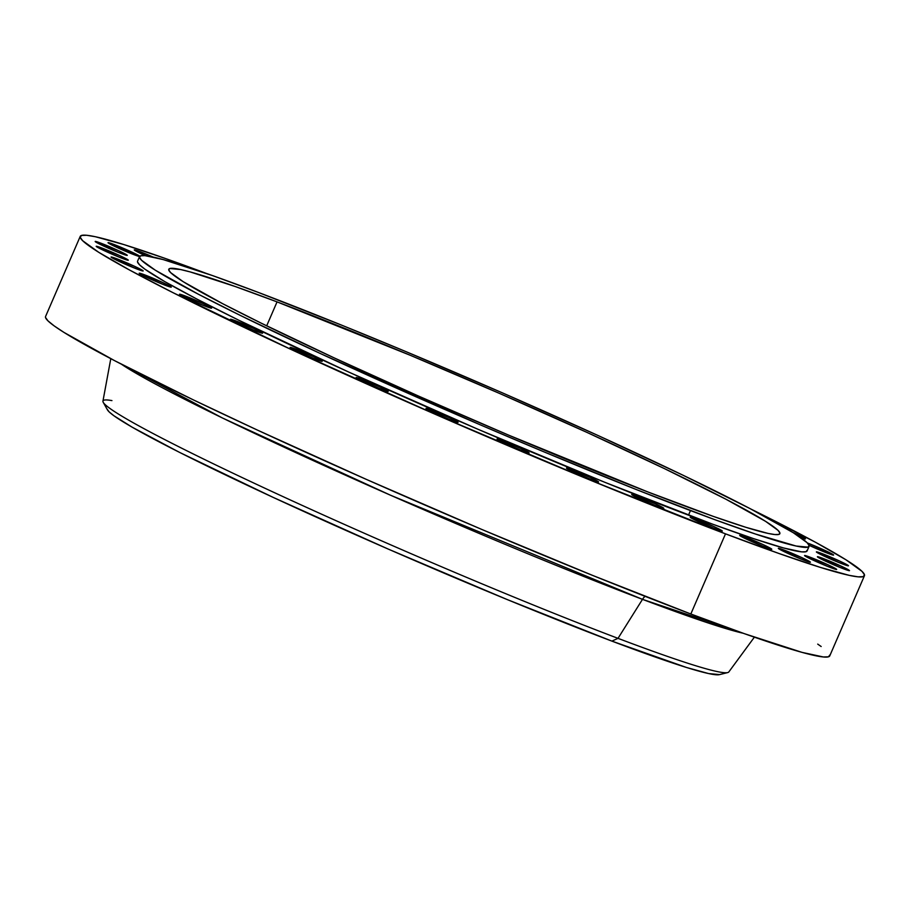 <?xml version="1.0" encoding="UTF-8"?>
<svg xmlns="http://www.w3.org/2000/svg" width="910" height="910" viewBox="0 0 910 910"><rect width="100%" height="100%" fill="white"/><g stroke="black" fill="none" stroke-linecap="round" stroke-linejoin="round"><path stroke-width="1.36" d="M116.753 258.758A17.495 0.91 -156.6 0 1 134.043 266.073A17.495 0.91 -156.6 0 1 143.166 270.93A17.495 0.91 -156.6 0 1 137.478 269.224L143.075 270.759L134.475 266.277L111.122 257.007L119.756 261.693L137.478 269.224A17.495 0.91 -156.6 0 1 120.188 261.898A17.495 0.91 -156.6 0 1 111.066 257.041A17.495 0.91 -156.6 0 1 116.753 258.758L116.207 260.01L116.753 258.758M101.886 248.032A17.495 0.91 -156.6 0 1 119.176 255.346A17.495 0.91 -156.6 0 1 128.299 260.203A17.495 0.91 -156.6 0 1 122.611 258.497L128.208 260.032L119.619 255.551L96.255 246.28L104.889 250.978L122.611 258.497A17.495 0.91 -156.6 0 1 105.332 251.171A17.495 0.91 -156.6 0 1 96.198 246.314A17.495 0.91 -156.6 0 1 101.886 248.032L101.34 249.294L101.886 248.032M100.862 243.175A17.495 0.91 -156.6 0 1 118.152 250.5A17.495 0.91 -156.6 0 1 127.275 255.357A17.495 0.91 -156.6 0 1 121.587 253.64L127.184 255.175L118.584 250.694L95.231 241.423L103.865 246.121L121.587 253.64A17.495 0.91 -156.6 0 1 104.297 246.326A17.495 0.91 -156.6 0 1 95.175 241.469A17.495 0.91 -156.6 0 1 100.862 243.175L100.316 244.437L100.862 243.175M140.026 256.381L116.309 245.393L113.716 244.38L113.17 245.643L113.716 244.38A17.495 0.91 -156.6 0 1 139.833 256.222M139.571 256.552A17.495 0.91 -156.6 0 1 134.441 254.845L140.072 256.597M145.509 255.71A17.495 0.91 -156.6 0 1 134.259 249.886A17.495 0.91 -156.6 0 1 139.947 251.592L139.401 252.855L139.947 251.592A17.495 0.91 -156.6 0 1 153.073 257.041L134.885 249.897L145.873 255.869M799.799 537.162L804.861 538.856L804.724 538.22L792.746 532.384A17.495 0.91 -156.6 0 1 805.486 538.879A17.495 0.91 -156.6 0 1 800.402 537.389M807.341 542.94A17.495 0.91 -156.6 0 1 824.574 550.243A17.495 0.91 -156.6 0 1 833.617 555.054A17.495 0.91 -156.6 0 1 827.929 553.348L833.56 555.1L829.829 552.757L807.204 542.883M822.06 553.61A17.495 0.91 -156.6 0 1 839.35 560.924A17.495 0.91 -156.6 0 1 848.484 565.781A17.495 0.91 -156.6 0 1 842.796 564.075L848.382 565.611L839.793 561.129L816.429 551.858L825.063 556.545L842.796 564.075A17.495 0.91 -156.6 0 1 825.506 556.749A17.495 0.91 -156.6 0 1 816.372 551.892A17.495 0.91 -156.6 0 1 822.06 553.61L821.525 554.861L822.06 553.61M823.095 558.467A17.495 0.91 -156.6 0 1 840.374 565.781A17.495 0.91 -156.6 0 1 849.508 570.638A17.495 0.91 -156.6 0 1 843.82 568.921L849.405 570.468L840.817 565.986L817.453 556.704L826.087 561.402L843.82 568.921A17.495 0.91 -156.6 0 1 826.53 561.606A17.495 0.91 -156.6 0 1 817.408 556.749A17.495 0.91 -156.6 0 1 823.095 558.467L822.549 559.718L823.095 558.467M810.241 557.261A17.495 0.91 -156.6 0 1 827.531 564.575A17.495 0.91 -156.6 0 1 836.654 569.433A17.495 0.91 -156.6 0 1 830.966 567.726L836.552 569.262L827.963 564.78L804.599 555.51L813.244 560.196L830.966 567.726A17.495 0.91 -156.6 0 1 813.677 560.401A17.495 0.91 -156.6 0 1 804.554 555.544A17.495 0.91 -156.6 0 1 810.241 557.261L809.695 558.512L810.241 557.261M784.01 550.038A17.495 0.91 -156.6 0 1 801.289 557.364A17.495 0.91 -156.6 0 1 810.423 562.221A17.495 0.91 -156.6 0 1 804.736 560.503L810.321 562.039L801.733 557.568L778.368 548.286L787.002 552.984L804.736 560.503A17.495 0.91 -156.6 0 1 787.446 553.189A17.495 0.91 -156.6 0 1 778.323 548.332A17.495 0.91 -156.6 0 1 784.01 550.038L783.464 551.301L784.01 550.038M745.392 537.093A17.495 0.91 -156.6 0 1 762.682 544.408A17.495 0.91 -156.6 0 1 771.805 549.265A17.495 0.91 -156.6 0 1 766.118 547.558L771.714 549.094L763.126 544.612L739.762 535.342L748.395 540.028L766.118 547.558A17.495 0.91 -156.6 0 1 748.839 540.233A17.495 0.91 -156.6 0 1 739.705 535.376A17.495 0.91 -156.6 0 1 745.392 537.093L744.846 538.345L745.392 537.093M695.888 518.905A17.495 0.91 -156.6 0 1 713.178 526.219A17.495 0.91 -156.6 0 1 722.312 531.076A17.495 0.91 -156.6 0 1 716.625 529.37L722.21 530.905L713.622 526.424L690.258 517.153L698.891 521.851L716.625 529.37A17.495 0.91 -156.6 0 1 699.335 522.044A17.495 0.91 -156.6 0 1 690.201 517.187A17.495 0.91 -156.6 0 1 695.888 518.905L695.354 520.167L695.888 518.905M637.398 496.177A17.495 0.91 -156.6 0 1 654.688 503.503A17.495 0.91 -156.6 0 1 663.811 508.36A17.495 0.91 -156.6 0 1 658.123 506.642L663.72 508.178L655.132 503.696L631.767 494.426L640.401 499.124L658.123 506.642A17.495 0.91 -156.6 0 1 640.845 499.328A17.495 0.91 -156.6 0 1 631.711 494.46A17.495 0.91 -156.6 0 1 637.398 496.177L636.852 497.44L637.398 496.177M572.174 469.787A17.495 0.91 -156.6 0 1 589.452 477.113A17.495 0.91 -156.6 0 1 598.587 481.97A17.495 0.91 -156.6 0 1 592.899 480.252L598.484 481.788L589.896 477.306L566.532 468.036L575.165 472.734L592.899 480.252A17.495 0.91 -156.6 0 1 575.609 472.938A17.495 0.91 -156.6 0 1 566.486 468.07A17.495 0.91 -156.6 0 1 572.174 469.787L571.628 471.05L572.174 469.787M502.707 440.747A17.495 0.91 -156.6 0 1 519.985 448.073A17.495 0.91 -156.6 0 1 529.12 452.93A17.495 0.91 -156.6 0 1 523.432 451.212L529.017 452.748L520.429 448.266L497.065 438.995L505.698 443.693L523.432 451.212A17.495 0.91 -156.6 0 1 506.142 443.898A17.495 0.91 -156.6 0 1 497.019 439.029A17.495 0.91 -156.6 0 1 502.707 440.747L502.161 442.01L502.707 440.747M431.67 410.171A17.495 0.91 -156.6 0 1 448.96 417.497A17.495 0.91 -156.6 0 1 458.083 422.354A17.495 0.91 -156.6 0 1 452.395 420.636L457.992 422.172L449.392 417.69L426.039 408.419L434.673 413.117L452.395 420.636A17.495 0.91 -156.6 0 1 435.105 413.322A17.495 0.91 -156.6 0 1 425.982 408.465A17.495 0.91 -156.6 0 1 431.67 410.171L431.124 411.434L431.67 410.171M361.805 379.242A17.495 0.91 -156.6 0 1 379.095 386.557A17.495 0.91 -156.6 0 1 388.217 391.414A17.495 0.91 -156.6 0 1 382.53 389.708L388.115 391.243L379.527 386.761L356.163 377.491L364.808 382.177L382.53 389.708A17.495 0.91 -156.6 0 1 365.24 382.382A17.495 0.91 -156.6 0 1 356.117 377.525A17.495 0.91 -156.6 0 1 361.805 379.242L361.259 380.494L361.805 379.242M295.784 349.133A17.495 0.91 -156.6 0 1 313.074 356.458A17.495 0.91 -156.6 0 1 322.197 361.315A17.495 0.91 -156.6 0 1 316.509 359.598L322.106 361.134L313.506 356.652L290.154 347.381L298.787 352.079L316.509 359.598A17.495 0.91 -156.6 0 1 299.219 352.284A17.495 0.91 -156.6 0 1 290.097 347.415A17.495 0.91 -156.6 0 1 295.784 349.133L295.238 350.396L295.784 349.133M236.156 321.014A17.495 0.91 -156.6 0 1 253.446 328.339A17.495 0.91 -156.6 0 1 262.569 333.197A17.495 0.91 -156.6 0 1 256.882 331.479L262.467 333.014L253.879 328.533L230.514 319.262L239.159 323.96L256.882 331.479A17.495 0.91 -156.6 0 1 239.592 324.165A17.495 0.91 -156.6 0 1 230.469 319.308A17.495 0.91 -156.6 0 1 236.156 321.014L235.61 322.276L236.156 321.014M144.883 274.945A17.495 0.91 -156.6 0 1 162.173 282.259A17.495 0.91 -156.6 0 1 171.296 287.116A17.495 0.91 -156.6 0 1 165.609 285.41L171.205 286.946L162.606 282.464L139.253 273.193L147.886 277.88L165.609 285.41A17.495 0.91 -156.6 0 1 148.319 278.085A17.495 0.91 -156.6 0 1 139.196 273.227A17.495 0.91 -156.6 0 1 144.883 274.945L144.337 276.196L144.883 274.945M185.196 295.966A17.495 0.91 -156.6 0 1 202.486 303.28A17.495 0.91 -156.6 0 1 211.62 308.137A17.495 0.91 -156.6 0 1 205.933 306.431L211.518 307.967L202.93 303.485L179.566 294.214L188.199 298.901L205.933 306.431A17.495 0.91 -156.6 0 1 188.643 299.106A17.495 0.91 -156.6 0 1 179.509 294.248A17.495 0.91 -156.6 0 1 185.196 295.966L184.662 297.217L185.196 295.966M103.251 402.368L107.437 409.841A334.175 17.495 23.4 0 0 291.12 505.664A334.175 17.495 23.4 0 0 611.895 641.118L618.015 638.354L642.494 599.349A351.533 18.393 -156.6 0 0 743.22 633.258L642.494 599.349A11.239 7.439 110.7 0 1 645.042 596.323A11.239 7.439 -69.3 0 0 642.494 599.349A351.533 18.393 -156.6 0 1 121.28 364.125L222.267 417.906L390.674 495.279L642.494 599.349L618.015 638.354A340.988 17.847 -156.6 0 1 290.688 500.136A340.988 17.847 -156.6 0 1 103.251 402.368A340.988 17.847 -156.6 0 1 111.941 400.593M690.474 510.59A364.774 19.087 -156.6 0 1 329.909 357.948A364.774 19.087 -156.6 0 1 139.548 256.597A364.774 19.087 -156.6 0 1 258.167 292.36L341.716 325.177L404.256 350.919L502.331 392.824L597.984 435.48L683 475.213L750.033 508.588L793.327 532.748L807.068 542.656L809.149 545.591L808.012 547.137L796.136 546.034L755.402 534.011L714.498 519.564L636.42 489.591L544.385 452.031L479.161 424.356L320.752 353.717L240.979 315.747L198.607 294.351L155.314 270.202L141.585 260.283L139.492 257.348L140.629 255.801L144.986 255.653L163.129 259.566L212.428 275.548L258.167 292.36A364.774 19.087 -156.6 0 1 618.732 445.001A364.774 19.087 -156.6 0 1 809.092 546.341A364.774 19.087 -156.6 0 1 690.474 510.59L688.495 515.162L690.474 510.59M139.548 256.597L137.569 261.181A364.774 19.087 23.4 0 0 327.93 362.521A364.774 19.087 23.4 0 0 688.495 515.162A364.774 19.087 23.4 0 0 807.113 550.925L809.092 546.341M277.049 301.881A332.923 17.427 -156.6 0 1 606.128 441.202A332.923 17.427 -156.6 0 1 779.859 533.692A332.923 17.427 -156.6 0 1 671.591 501.057A332.923 17.427 -156.6 0 1 342.524 361.748A332.923 17.427 -156.6 0 1 168.782 269.258A332.923 17.427 -156.6 0 1 277.049 301.881L266.687 325.837L277.049 301.881L235.303 286.548L190.304 271.954L180.612 269.542L169.772 268.518L168.737 269.94L170.636 272.613L183.172 281.668L222.688 303.701L261.363 323.232L334.163 357.88L419.032 396.294L508.667 435.151L647.772 491.912L713.349 516.402L745.904 527.322L768.029 533.408L774.899 534.557L778.869 534.42L779.904 533.01L778.005 530.325L765.469 521.282L725.952 499.237L664.766 468.775L587.189 432.512L499.886 393.586L410.376 355.332L277.049 301.881M110.793 358.665L102.944 401.139A340.988 17.847 23.4 0 0 282.657 496.45A340.988 17.847 23.4 0 0 618.015 638.354A340.988 17.847 23.4 0 0 728.796 671.967L754.379 637.171M864.443 575.723A427.234 22.363 -156.6 0 0 751.319 509.259L815.519 542.28L845.97 559.798L862.054 571.412L864.5 574.847L863.169 576.667L858.073 576.838L849.257 575.359L820.865 567.556L779.074 553.53L725.497 533.851A427.234 22.363 -156.6 0 1 303.201 355.071A427.234 22.363 -156.6 0 1 80.239 236.373A427.234 22.363 -156.6 0 1 206.126 273.341L165.609 258.565L123.817 244.551L95.425 236.737L86.609 235.269L81.513 235.44L80.182 237.248L82.628 240.695L98.712 252.298L129.163 269.815L172.786 292.565L292.474 350.111L439.541 416.177L591.602 480.696L725.497 533.851L690.827 614L725.497 533.851A427.234 22.363 -156.6 0 0 864.443 575.723L829.761 655.871A427.234 22.363 23.4 0 1 690.827 614L744.391 633.678L802.131 652.402L823.391 656.974L828.487 656.804L829.818 654.995M80.239 236.373L45.557 316.521A427.234 22.363 23.4 0 0 268.518 435.219A427.234 22.363 23.4 0 0 690.827 614L592.967 575.552L481.731 529.415L366.707 479.547L257.792 430.259L193.25 399.831L114.74 360.735L64.03 332.446L54.145 325.871L47.946 320.832L45.5 317.397M821.173 646.521L817.715 644.109M727.682 672.581A340.988 17.847 -156.6 0 1 618.015 638.354L611.895 641.118A334.175 17.495 23.4 0 0 719.378 674.651L727.682 672.581M107.141 409.125L109.052 411.809L113.898 415.745L132.189 427.2L179.577 452.395L273.193 497.395L388.217 549.071L507.154 599.531L611.895 641.118L686.481 667.474L708.685 673.582L719.571 674.594M113.716 244.38L108.074 242.629L111.816 244.972L134.441 254.845A17.495 0.91 -156.6 0 1 117.151 247.531A17.495 0.91 -156.6 0 1 108.028 242.663A17.495 0.91 -156.6 0 1 113.716 244.38M809.058 545.295L827.929 553.348A17.495 0.91 -156.6 0 1 809.058 545.295M137.512 261.932L139.605 264.867L144.895 269.167L164.858 281.656L196.628 298.935L239 320.32L348.678 372.042L477.181 428.928L604.945 482.346L712.519 524.137L753.423 538.595L783.533 547.957L801.676 551.87L806.033 551.722L807.17 550.175"/></g></svg>
